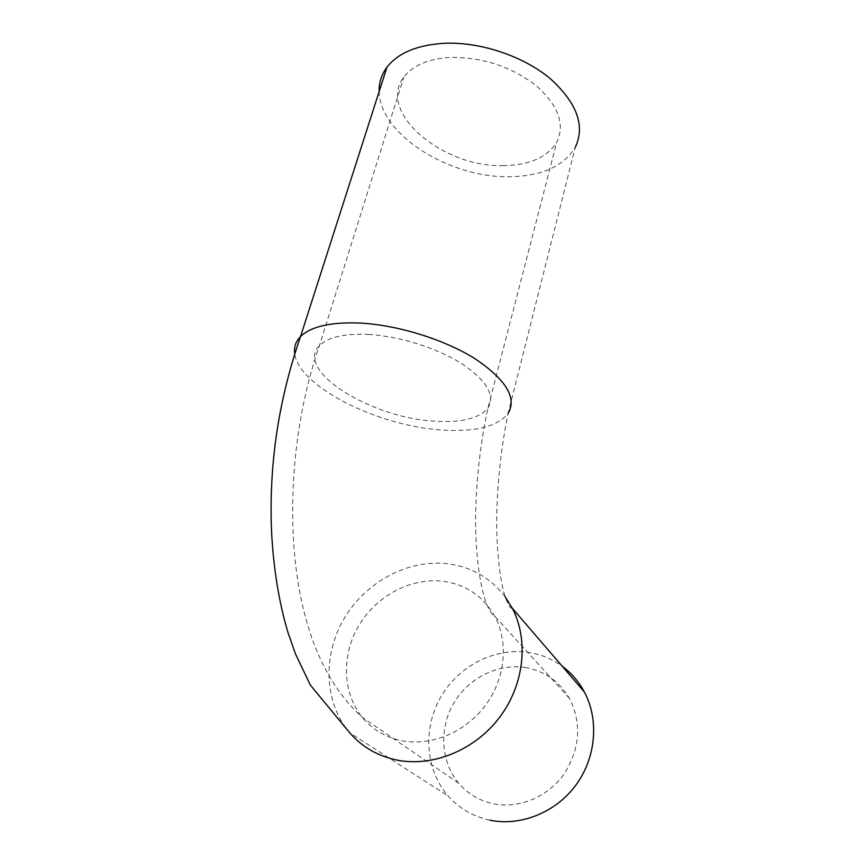 <?xml version="1.0" encoding="UTF-8"?>
<svg xmlns="http://www.w3.org/2000/svg" width="865" height="865" viewBox="0 0 865 865"><rect width="100%" height="100%" fill="white"/><g stroke="black" fill="none" stroke-linecap="round" stroke-linejoin="round"><path stroke-width="0.65" stroke-dasharray="4.33 3.24" d="M379.173 91.474C379.53 134.259 449.065 177.574 508.079 176.73C540.917 176.492 563.31 166.707 575.257 147.374L508.079 413.481C496.975 427.029 474.085 432.468 439.398 429.808C376.61 425.342 298.393 386.255 294.673 353.536M502.846 165.637C529.131 165.334 547.102 157.527 556.746 142.238C565.256 124.69 558.595 105.995 536.765 86.143C512.167 67.038 483.827 57.447 451.757 57.349C429.008 58.506 413.027 65.113 403.804 77.18C376.491 112.504 443.334 167.561 502.846 165.637M489.893 820.193C473.252 816.592 459.391 808.58 448.297 796.146C425.18 769.839 422.671 728.6 440.588 697.32C458.461 665.985 494.672 647.312 528.526 652.383C540.895 654.275 552.14 658.914 562.261 666.288M525.055 667.477C544.409 670.829 559.201 681.123 569.44 698.358C581.961 723.454 580.123 748.744 563.937 774.229C547.804 796.946 519.076 808.916 493.666 803.812C479.545 800.817 467.879 793.94 458.666 783.16C440.588 761.654 438.966 728.438 453.693 703.288C468.387 678.106 497.753 663.26 525.055 667.477M505.182 596.807C490.693 578.004 471.695 566.997 448.189 563.796C408.929 558.887 366.403 581.312 344.486 617.934C322.558 654.491 323.737 702.337 349.655 732.709L448.297 796.146M443.659 581.323C466.105 584.664 483.081 596.223 494.585 615.999C508.674 641.635 505.593 677.76 485.892 704.759C466.213 731.758 431.992 746.387 402.398 740.851C385.963 737.586 372.577 729.746 362.24 717.323C341.978 692.519 341.437 653.972 359.451 624.53C377.443 595.044 411.989 577.171 443.659 581.323M368.468 334.441C399.327 336.15 437.193 348.076 461.824 363.689C486.833 380.708 495.559 395.478 487.968 408.01C479.015 418.725 460.645 423.061 432.868 421.028C370.263 417.384 294.241 370.296 319.445 345.578C327.986 337.123 344.335 333.414 368.468 334.441M569.44 698.358L494.585 615.999C485.643 611.458 477.534 578.198 475.923 536.895C474.161 494.975 479.913 443.983 487.968 408.01L556.746 142.238M458.666 783.16L362.24 717.323C325.846 684.247 303.615 633.191 295.56 564.142C287.84 495.634 295.419 414.476 319.445 345.578L403.804 77.18M512.285 608.203C510.188 609.76 505.928 600.364 503.646 591.433C500.035 577.182 497.775 558.455 496.878 535.262C495.504 495.31 501.149 446.513 508.079 413.481"/><path stroke-width="1.3" d="M575.257 147.374C585.41 125.89 577.041 102.935 550.151 78.52C523.487 56.301 480.875 41.888 445.107 43.25C417.644 44.775 398.268 52.754 386.969 67.189C381.541 74.509 378.935 82.608 379.173 91.474M562.261 666.288C571.43 673.067 578.804 681.631 584.362 691.968C599.088 719.518 596.234 757.135 576.166 784.717C556.119 812.3 520.881 826.605 489.893 820.193M294.673 353.536C293.797 347.103 295.754 341.437 300.544 336.517C311.032 326.419 330.841 321.921 359.991 323.056C398.03 325.013 445.01 339.729 475.447 358.997C506.274 379.973 517.151 398.127 508.079 413.481M386.969 67.189L300.544 336.517C278.346 400.517 268.691 465.803 271.599 532.375C273.545 569.04 279.006 602.418 287.98 632.51L295.452 653.886L310.373 685.112L349.655 732.709C362.111 747.068 378.027 756.226 397.403 760.184C433.506 767.19 475.545 749.685 499.992 716.826C524.482 683.977 528.807 639.841 512.285 608.203L505.182 596.807M584.362 691.968L512.285 608.203"/></g></svg>
